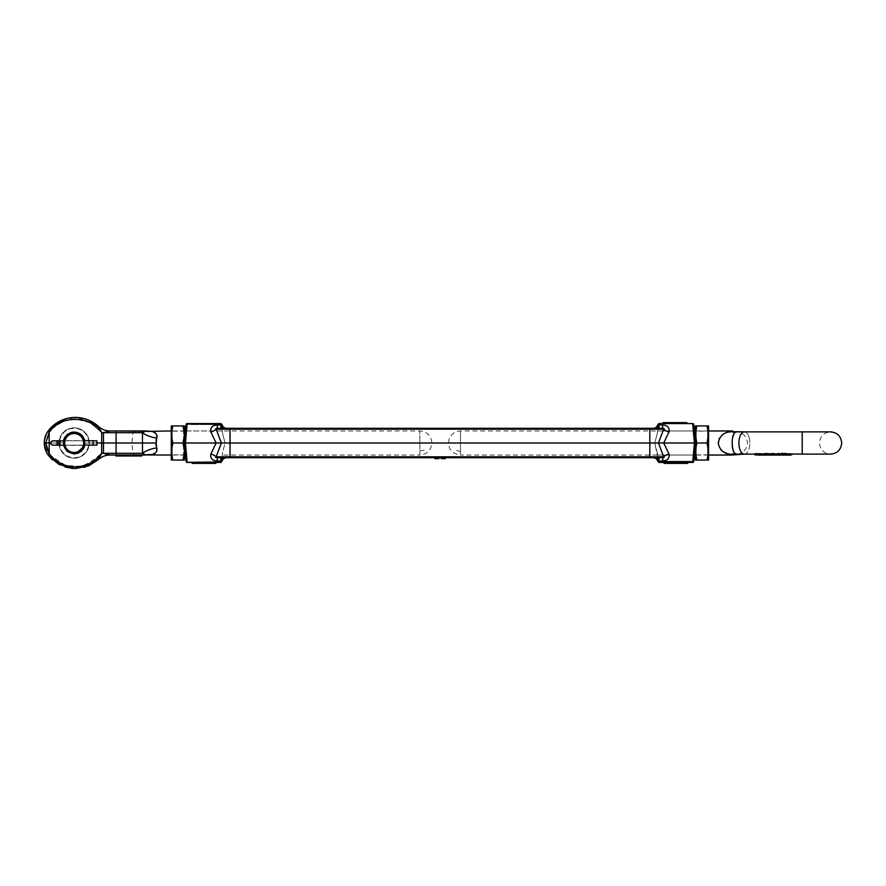<?xml version="1.0" encoding="UTF-8"?>
<svg xmlns="http://www.w3.org/2000/svg" width="886" height="886" viewBox="0 0 886 886"><rect width="100%" height="100%" fill="white"/><g stroke="black" fill="none" stroke-linecap="round" stroke-linejoin="round"><path stroke-width="0.66" stroke-dasharray="4.43 3.32" d="M657.811 458.616L657.268 452.347C657.567 455.869 657.567 455.869 657.268 452.347C657.567 455.869 657.567 455.869 657.268 452.347L654.732 443L657.268 433.653C657.567 430.131 657.567 430.131 657.268 433.653L654.732 443L657.656 456.822L649.815 456.822L649.815 457.685L230.028 457.685L230.028 456.822L649.815 456.822L649.815 443L649.815 456.822L649.815 443L230.028 443L230.028 457.685L649.815 457.685L230.028 457.685L230.028 429.178L230.028 443L649.815 443L649.815 428.315L649.815 429.178L649.815 428.315L649.815 429.178L230.028 429.178L230.028 428.315L230.028 443L230.028 429.178L657.656 429.178L658.276 424.172L657.357 428.315L653.68 428.58A6.634 4.917 -175 0 0 658.065 424.438L658.077 424.394C657.678 426.731 656.061 428.06 653.237 428.359L656.393 427.262L653.237 428.359M657.357 428.315L230.028 428.315L230.028 429.178L663.703 429.178L658.453 443L649.815 443L649.815 428.315L230.028 428.315L230.028 429.178L222.187 429.178L222.574 433.653C222.264 430.131 222.264 430.131 222.574 433.653C222.264 430.131 222.264 430.131 222.574 433.653L225.11 443L222.574 433.653L221.777 424.438L222.187 429.178L226.163 428.58L222.187 429.178L230.028 429.178L230.028 456.822L230.028 429.178L215.974 429.09M438.969 457.685L438.969 458.638L438.969 457.685L434.805 457.685L438.969 457.685L438.969 458.638L434.805 458.638M435.945 457.685L435.945 458.638M445.414 457.685L445.414 458.638L445.414 457.685L441.25 457.685L445.414 457.685L442.446 457.685L445.414 457.685L445.414 458.638L441.25 458.638M230.028 457.685L226.163 457.42A6.634 4.917 5 0 0 221.777 461.562A6.634 4.917 5 0 1 226.163 457.42L222.187 456.822L222.574 452.347C222.264 455.869 222.264 455.869 222.574 452.347L221.777 461.562L222.187 456.822L226.03 457.685L230.028 457.685L230.028 456.822L649.815 456.822L649.815 443L654.732 443L649.815 443L649.815 457.685L657.357 457.685L658.276 461.827L659.018 461.949L692.73 462.426A0.952 0.952 0 0 0 693.672 461.562L692.73 461.949L694.391 443L658.453 443L663.703 456.822L649.815 456.822L649.815 443L225.11 443L222.574 452.347C222.264 455.869 222.264 455.869 222.574 452.347L225.11 443L230.028 443L230.028 457.685L230.028 443L221.389 443L216.14 429.178C215.331 428.58 215.719 428.292 217.28 428.315L220.913 428.315L217.28 428.315L217.28 424.992L220.913 424.992L220.913 428.315M657.501 455.039L694.247 455.039L695.3 443L694.247 455.039L695.3 443L694.247 430.961L695.3 443L694.391 443L692.73 424.051L693.672 424.438A0.952 0.952 0 0 0 692.73 423.574L659.018 423.574L658.065 424.438L659.018 423.574L658.065 424.438L657.268 433.653C657.567 430.131 657.567 430.131 657.268 433.653L657.656 429.178L649.815 429.178L649.815 443L649.815 428.315L230.028 428.315M444.661 457.685L442.446 457.685L444.661 457.685L444.661 458.638L442.446 458.638L444.661 458.638L444.661 457.685M442.446 457.685L442.446 458.638L442.446 457.685M659.018 423.574L658.276 424.172C658.398 426.786 657.777 428.171 656.426 428.315M695.3 443L694.247 430.961L657.501 430.961M221.788 424.604L223.449 427.262L221.766 424.427C222.12 426.62 223.704 427.982 226.528 428.525C223.748 428.004 222.164 426.642 221.766 424.438C222.087 426.687 223.626 428.06 226.406 428.547C223.637 427.905 222.087 426.531 221.766 424.438L221.766 424.438A6.634 4.917 175 0 0 226.163 428.58L226.705 428.447L226.163 428.58A6.634 4.917 175 0 1 221.777 424.438L220.824 423.574L187.112 423.574A0.952 0.952 0 0 0 186.171 424.438L187.112 424.051L185.451 443L187.112 461.949L220.824 461.949L220.913 457.685L226.03 457.685L217.28 457.685C215.708 457.697 215.32 457.409 216.14 456.822L657.656 456.822L653.68 457.42L657.656 456.822L657.733 457.685M657.656 429.178L653.68 428.58L657.656 429.178M656.393 427.262L658.065 424.438C657.755 426.554 656.172 427.916 653.314 428.525C656.127 427.971 657.711 426.609 658.065 424.438L658.065 424.438C657.334 426.764 655.784 428.126 653.425 428.547C655.884 428.06 657.423 426.698 658.065 424.438L658.065 424.438A6.634 4.917 -175 0 1 653.68 428.58L654.034 428.303M653.68 457.42L653.425 457.453C656.072 457.996 657.622 459.369 658.065 461.562L659.018 462.426L658.065 461.573A6.634 4.917 -5 0 0 653.68 457.42A6.634 4.917 -5 0 1 658.065 461.562C657.323 459.236 655.784 457.874 653.425 457.453L653.68 457.42M657.357 457.685L649.815 457.685L662.562 457.685L658.929 457.685L662.562 457.685L662.562 461.008L658.929 461.008L659.018 462.426L658.065 461.573C657.7 459.38 656.116 458.018 653.314 457.475C656.138 458.018 657.722 459.38 658.065 461.562L659.018 462.426L658.054 461.407M692.73 462.426L659.018 462.426M687.713 462.426L664.024 462.426L687.713 462.426L687.713 463.378L687.392 462.426M687.392 463.378L674.955 463.378L674.955 462.426L664.024 462.426L674.955 462.426L674.955 463.378L664.024 463.378L664.024 462.426M686.905 423.574L663.082 423.574L686.905 423.574L686.905 422.622L684.468 422.622L684.468 423.574L684.468 422.622L663.082 422.622L663.082 423.574M658.929 428.315L659.018 424.051L692.73 423.574M658.121 424.283C657.855 426.83 656.747 428.171 654.776 428.315L653.813 428.315C656.316 428.104 657.733 426.797 658.077 424.383M656.426 457.685C657.777 457.829 658.398 459.214 658.276 461.827L658.032 461.263M658.929 424.992L662.562 424.992C667.557 425.335 669.705 427.639 669.008 431.914L663.714 443L669.008 454.086A6.634 3.201 162.4 0 0 663.703 456.822C664.522 457.409 664.135 457.697 662.562 457.685M658.929 457.685L658.929 461.008M677.391 462.426L685.288 462.426L685.288 463.378L685.288 462.426L681.389 462.426L681.389 463.378L681.378 462.426L677.358 462.426L677.391 463.378L685.288 463.378L677.391 463.378M674.955 463.378L664.024 463.378L674.955 463.378L674.955 462.426M669.008 431.914A6.634 3.201 -162.4 0 1 663.703 429.178C664.511 428.58 664.123 428.292 662.562 428.315L662.562 424.992M654.865 457.929L656.238 458.627M656.482 458.804L657.988 461.074M677.358 462.426L677.358 463.378L677.358 462.426M655.651 428.315C657.268 428.182 658.11 426.819 658.187 424.217M658.187 461.783C658.11 459.181 657.268 457.818 655.651 457.685M653.237 457.641C656.061 457.94 657.678 459.269 658.077 461.606C657.733 459.203 656.316 457.896 653.813 457.685M658.121 461.717C657.855 459.169 656.747 457.829 654.776 457.685L653.979 457.685L654.776 457.685M222.342 430.961L185.595 430.961L184.543 443L185.595 455.039L184.543 443L185.595 430.961L184.543 443L186.171 461.562A0.952 0.952 0 0 0 187.112 462.426L220.847 462.426L221.766 461.562C222.087 459.313 223.626 457.94 226.406 457.453C223.626 457.951 222.087 459.313 221.766 461.562L223.217 458.904L226.528 457.475C223.759 457.996 222.176 459.358 221.766 461.562L220.847 462.426M185.595 430.961L419.831 430.961C426.819 431.582 430.817 435.358 431.847 442.302C431.471 449.977 427.473 454.219 419.831 455.039L419.831 430.961L419.831 455.039L222.342 455.039M224.978 428.071L223.449 427.262L226.107 428.315L222.109 428.315L225.066 428.315C223.095 428.171 221.976 426.83 221.721 424.283L220.824 424.051L221.766 424.383C222.164 426.731 223.781 428.06 226.606 428.359L226.03 428.315C223.527 428.104 222.109 426.797 221.766 424.383L221.777 424.505M217.28 457.685L217.28 461.008C212.275 460.654 210.115 458.339 210.835 454.086A6.634 3.201 17.6 0 1 216.14 456.822L221.389 443L184.543 443L184.543 455.792L184.543 443M187.112 462.426L186.171 461.562M222.109 457.685L226.606 457.641C223.781 457.94 222.164 459.269 221.766 461.606L223.449 458.738L225.841 457.685M215.819 462.426L192.129 462.426L215.819 462.426L215.819 463.378L192.129 463.378L192.129 462.426M198.674 423.574L191.044 423.574L198.674 423.574L198.674 424.527L198.674 423.574M207.734 423.574L207.734 424.527L213.947 424.527L212.839 424.527L212.839 423.574L213.947 423.574L207.833 423.574L207.833 424.527L212.839 424.527L212.839 423.574L207.745 423.574L213.947 423.574L200.269 423.574L207.745 423.574L201.554 423.574L201.554 424.527L207.833 424.527M187.112 423.574L220.824 424.051L220.913 424.992M222.475 457.685L221.566 461.827C221.445 459.214 222.065 457.829 223.416 457.685M213.216 462.426L213.216 463.378M215.719 457.497L215.907 456.943M222.475 428.315L221.566 424.172C221.445 426.786 222.065 428.171 223.416 428.315M216.14 429.178A6.634 3.201 162.4 0 1 210.835 431.914C210.137 427.639 212.286 425.335 217.28 424.992M194.222 424.527L191.044 424.527L191.044 423.574L191.044 424.527L198.674 424.527L195.507 424.527L195.507 423.574L195.507 424.527L194.222 424.527L194.222 423.574L194.222 424.527M200.269 423.574L200.269 424.527L213.947 424.527L213.947 423.574L213.947 424.527L207.745 424.527L207.745 423.574L207.745 424.527L201.554 424.527M200.269 424.527L207.734 424.527M226.606 457.641L225.808 457.73M221.932 459.712L224.191 457.685M224.191 428.315C222.574 428.182 221.733 426.819 221.655 424.217M225.775 428.27L226.606 428.359M226.03 457.685C223.527 457.896 222.109 459.203 221.766 461.617M221.721 461.717C221.976 459.169 223.095 457.829 225.066 457.685L225.864 457.685L225.066 457.685M694.247 430.961L460.487 430.961C454.906 431.26 451.096 434.007 449.058 439.212C447.53 448.338 451.339 453.61 460.487 455.039L460.487 430.961L460.487 455.039L694.247 455.039M732.213 442.978L732.423 439.113M732.434 439.057L734.715 432.711M734.992 432.501L736.942 431.87M780.278 454.917L780.278 453.953L779.602 455.083L782.471 455.061L774.275 454.762L774.275 453.787L780.167 453.621L782.471 454.119L766.556 454.097L772.647 453.377L761.229 453.51C760.033 453.865 760.31 454.075 762.071 454.13L762.314 454.13M782.482 454.097L782.349 455.083M781.242 454.972L781.242 454.119L781.064 454.972M781.064 455.072L781.23 454.108M774.774 454.086L774.774 454.994M774.785 454.086L774.785 455.039L774.785 454.086L776.324 453.488L787.067 454.042L782.249 452.934L774.275 453.787M787.222 455.072L787.067 454.042L787.222 455.072M760.476 453.853L760.476 454.828M762.514 453.433L762.514 454.44L761.229 454.507C760.033 454.839 760.31 455.027 762.071 455.083L763.987 455.072M762.071 454.13L762.071 455.072C760.31 455.027 760.033 454.839 761.229 454.507L761.229 453.51C760.033 453.865 760.31 454.075 762.071 454.13L774.807 453.455L774.907 454.507L774.918 453.499L773.5 454.075L773.81 455.083L770.211 455.083M772.647 453.377L773.046 454.784L765.692 455.027L773.5 455.027L774.907 454.507L774.907 453.51M765.183 454.928L765.183 453.975M708.567 430.961L695.3 430.961L695.3 455.039L708.567 455.039M729.034 432.069L726.852 432.645M726.819 432.667L722.688 434.694M721.569 435.591L719.532 438.105M719.1 438.935L718.635 445.824M718.79 446.3L720.927 449.778M721.536 450.376L722.688 451.306M723.962 452.115L724.593 452.436M726.675 453.289L727.927 453.665M728.979 453.92L731.537 454.352C733.254 455.05 733.254 455.05 731.537 454.352A18.949 12.36 -72.3 0 1 735.579 453.809L735.103 453.577M734.239 452.768L733.309 450.974M735.579 432.191A18.949 12.36 -107.7 0 1 731.537 431.648L732.877 431.161M802.207 431.87L830.57 431.87C823.803 432.523 820.093 436.233 819.428 443C820.093 449.767 823.803 453.477 830.57 454.13L802.207 454.13L802.207 431.87L802.207 454.13L802.207 431.87L744.362 431.87A11.13 5.46 -90 0 1 749.833 443A11.13 5.46 -90 0 0 744.362 431.87A11.13 5.46 -90 0 0 738.902 443A11.13 5.46 -90 0 0 744.362 454.13L736.443 454.153M736.476 454.153L735.579 453.809M765.692 454.075L765.692 455.027L765.692 454.075M782.15 454.108L781.651 454.939L782.471 455.061L782.15 454.108M787.211 454.13L802.207 454.13M755.492 453.787L758.671 453.399L755.215 453.577L756.478 453.698L754.894 453.765L756.478 453.698L756.478 454.684L754.894 454.74M762.193 455.061L760.033 454.308L760.033 453.289L762.957 454.13L762.979 455.083L765.46 454.839L765.46 453.876L761.916 454.13M760.033 453.289L758.128 453.853M757.763 454.13L758.793 454.13L758.693 455.072L759.911 454.319L759.911 453.3M777.742 453.953L778.883 453.111L777.31 454.053L774.685 453.986M774.585 455.083L772.426 453.997L772.426 452.945L774.464 454.13L777.653 454.13L777.31 455.005L778.883 454.141L778.883 453.111M781.873 453.887L783.025 453.255L778.816 453.942M778.262 454.13L781.441 454.009L781.441 454.972L783.025 454.285L783.025 453.255M790.899 454.13L784.896 453.776M789.149 454.13L790.19 454.13L788.773 453.532L788.773 454.529L785.528 455.039L784.852 454.33M785.528 454.13L786.192 454.13L785.505 453.355L785.505 454.363M786.912 454.13L788.85 453.599M772.426 452.945L770.521 453.997M771.086 454.13L771.086 455.072L770.322 455.072L770.211 454.13M768.727 454.053L767.653 454.053M763.51 455.072L763.51 454.13L766.955 454.13L763.577 454.13L766.778 454.031L767.043 453.067L764.308 453.145L766.39 453.344L765.46 453.876M764.673 454.994L764.673 454.031L763.577 454.13L763.577 455.061L766.778 454.983L767.043 454.108L764.308 454.175L764.308 453.145M773.046 454.784L773.046 453.809M774.807 454.463L770.532 454.396L770.532 453.388M770.344 453.444L770.532 454.396M766.955 455.072L766.224 455.072M762.514 454.44L772.647 454.396M773.877 453.344L773.877 454.363L782.249 453.986L782.249 452.934M786.923 453.964L786.923 454.928L782.249 453.986M786.923 454.928L784.653 454.762M783.268 454.717L776.324 454.496L776.324 453.488M776.136 453.543L776.324 454.496M776.136 454.54L774.785 455.039M774.918 455.016L780.666 454.95L780.666 453.986M780.987 454.02L780.666 454.95M758.505 453.621L758.505 454.607L757.076 454.662M755.049 453.765L755.049 454.74L756.478 454.684M755.215 453.577L755.049 454.74M758.671 453.399L758.671 454.407L755.215 454.573M758.527 454.097L758.527 455.039M757.918 454.13L757.918 455.072M777.742 454.917L779.492 454.164L779.492 453.134M774.851 454.075L774.851 455.027M779.492 454.164L778.883 454.141M783.623 454.13L783.623 453.289M778.982 454.042L778.982 454.994M783.623 454.308L783.025 454.285M784.852 453.322L784.852 454.13M785.528 454.086L785.528 455.039M788.651 453.521L788.651 454.518M789.304 454.02L789.304 454.983L788.773 454.529M791.907 453.71L791.907 454.684L790.545 455.061M792.571 454.717L791.907 454.684M770.931 454.13L770.931 455.083M772.315 452.945L771.086 455.072M768.339 454.108L768.339 455.061M767.043 453.067L767.043 454.108M766.778 454.031L766.778 454.983M765.471 453.986L765.471 454.95M766.301 454.13L766.301 455.083M766.235 453.887L766.235 454.861L765.46 454.839M766.39 453.344L766.235 454.861M764.142 453.399L764.142 454.407L766.39 454.363M760.022 454.828L760.022 453.853L761.185 454.13L761.185 455.083L759.291 455.083L759.291 454.13L761.185 454.13L759.368 454.13M773.578 455.072L771.695 455.072L773.578 455.072L773.578 454.13L772.415 453.676L771.695 455.072M760.022 453.853L759.291 454.13L760.022 453.853M772.415 454.662L772.415 453.676M771.695 454.13L773.578 454.13M50.458 443L63.205 443C63.836 449.634 67.48 453.278 74.147 453.942L75.31 453.887C81.335 452.735 84.602 449.113 85.089 443L84.879 445.182L85.089 443L81.9 435.27L74.147 432.058L81.889 435.27L85.089 443C84.613 449.102 81.346 452.724 75.31 453.887L77.303 453.477M84.879 440.818L84.657 439.932M84.336 439.002L83.184 436.82M82.088 435.469L80.715 434.251M78.721 433.055L77.303 432.523M78.721 452.945L80.715 451.749M82.088 450.531L83.184 449.18M84.336 446.998L84.657 446.068M94.669 423.442L76.207 417.428L94.78 423.519M94.957 423.641L98.435 426.454C93.362 421.149 85.654 418.137 75.31 417.417L61.898 420.163L52.44 426.21M144.662 431.46L142.48 432.7L116.077 432.7L116.077 430.961L134.738 430.961L109.997 430.961A17.055 17.055 132.7 0 1 98.435 426.454L98.833 427.196M141.76 455.039L109.997 455.039A17.055 17.055 47.3 0 0 98.435 459.546L88.799 465.803L75.31 468.583L84.414 467.354M65.409 465.316L50.458 455.349L49.173 453.676L47.8 454.562L49.173 456.401L46.161 451.616L49.173 456.401L59.163 464.53L73.051 468.506L88.799 465.803M132.59 455.039L119.732 455.039M125.79 455.039L125.79 455.98M122.678 455.98L122.678 455.039M121.891 455.039L126.565 455.039L121.891 455.039L121.891 455.98L130.619 455.98L130.619 455.039M184.543 455.039L171.275 455.039L171.275 430.961L184.543 430.961M149.701 454.85L153.588 453.898M156.135 452.225L156.667 451.472M156.977 450.719L157.01 448.837M157.11 436.466L156.689 438.127A17.055 6.811 10.5 0 1 142.48 432.7L142.48 453.3A17.055 6.811 -10.5 0 1 156.689 447.873L156.036 445.525M156.036 444.041L156.224 443L101.668 443L103.463 443L103.474 432.678A17.055 1.595 3.6 0 1 101.668 432.556A17.055 1.595 3.6 0 0 103.474 432.678A17.055 1.595 3.6 0 1 101.668 432.556L98.435 426.454L101.668 432.556L101.668 453.444A17.055 1.595 176.4 0 1 103.474 453.322L103.728 453.444M156.069 442.236L156.036 440.431M156.988 435.303L155.936 433.564M153.588 432.102L149.701 431.15M146.168 431.017L145.714 431.05A1.894 1.861 90 0 0 145.16 430.961L145.714 431.05A17.055 14.231 -68.1 0 0 150.631 431.316M145.714 431.05L144.673 431.46M146.157 454.983L145.714 454.95A17.055 14.231 68.1 0 1 150.631 454.684M145.714 454.95L145.16 455.039A1.894 1.861 -90 0 0 145.714 454.95M116.077 455.039L134.738 455.039L116.077 455.039L116.077 443L103.463 443L103.474 453.322L116.077 453.3L103.463 453.3L116.077 453.3L116.077 455.039L116.077 453.3L132.856 453.3L116.077 453.3L116.077 443L103.463 443L103.474 453.322A17.055 1.595 176.4 0 0 101.668 453.444L95.81 459.59M117.683 455.039L121.537 455.039L117.683 455.039M124.915 455.039L122.977 455.039L126.764 455.039L124.915 455.039L124.915 455.98L126.609 455.98L126.609 455.039M129.245 455.039L126.654 455.039L131.039 455.039L129.245 455.039L129.245 455.98L130.807 455.98L130.807 455.039M133.808 455.039L131.56 455.039L134.827 455.039L133.808 455.039L133.808 455.98L134.229 455.039M134.229 455.98L134.096 455.039L137.385 455.039L134.096 455.039L134.107 455.98L134.827 455.98L134.827 455.039M135.536 455.98L137.718 455.98L137.718 455.039L137.064 455.98L135.536 455.98L136.101 455.039L136.123 455.98L135.536 455.039M133.52 455.039L135.137 455.039L133.52 455.039M138.858 455.039L135.957 455.039L140.198 455.039L138.858 455.039L138.858 455.98L139.135 455.039M109.997 455.039L107.549 454.407L109.997 455.039A17.055 17.055 -132.7 0 0 98.435 459.546L98.435 459.546A17.055 17.055 -132.7 0 1 109.997 455.039M103.474 453.322L103.474 453.322A17.055 1.595 176.4 0 0 101.668 453.444L101.392 453.92M126.222 455.039L126.222 455.98M122.833 455.039L122.833 455.98L121.891 455.98M122.91 455.039L122.689 455.98L123.409 455.98L123.42 455.039L122.833 455.98M122.91 455.98L123.088 455.039M124.605 455.039L124.605 455.98L125.779 455.98L123.088 455.98M124.605 455.98L124.494 455.039M120.585 455.039L120.673 455.98L120.673 455.039L120.651 455.98L119.732 455.98L124.494 455.98M129.6 455.039L129.6 455.98L126.787 455.98L129.987 455.98L129.987 455.039M134.827 455.98L131.56 455.98L131.56 455.039L131.56 455.98L132.59 455.98L130.619 455.98M128.149 455.039L128.149 455.98M127.241 455.039L127.241 455.98M125.125 455.039L125.125 455.98M126.399 455.039L126.399 455.98M120.441 455.98L120.441 455.039M121.061 455.98L121.061 455.039M121.537 455.98L121.537 455.039M120.585 455.98L118.846 455.98L118.846 455.039M118.846 455.98L117.794 455.98L117.794 455.039M117.794 455.98L117.705 455.039M117.705 455.98L115.911 455.98M122.977 455.039L122.977 455.98L124.915 455.98M126.609 455.98L126.764 455.039M126.764 455.98L124.627 455.98L124.627 455.039M124.627 455.98L122.977 455.98M126.654 455.039L126.654 455.98L127.063 455.039M127.063 455.98L129.245 455.98M130.807 455.98L131.039 455.039M131.039 455.98L129.068 455.98L129.068 455.039M129.068 455.98L126.654 455.98M131.637 455.98L131.637 455.039M135.137 455.039L135.137 455.98L133.808 455.98M134.528 455.98L134.528 455.039M134.473 455.98L134.473 455.039M133.753 455.98L133.753 455.039M132.058 455.98L132.058 455.039M134.993 455.98L134.993 455.039M135.846 455.98L137.385 455.98L137.374 455.039L137.718 455.98L135.846 455.98L135.846 455.039M136.134 455.98L136.134 455.039M137.219 455.039L136.787 455.98L138.858 455.98M139.135 455.98L139.534 455.039M139.534 455.98L139.246 455.039M139.246 455.98L140.198 455.98L140.198 455.039M140.198 455.98L139.966 455.039M139.966 455.98L139.013 455.98L139.013 455.039M139.013 455.98L137.906 455.98L137.906 455.039M137.906 455.98L135.957 455.98M137.695 455.98L137.695 455.039M141.76 455.98L141.605 455.039M141.605 455.98L137.552 455.98L137.552 455.039M105.777 432.025L107.571 431.582L105.777 432.025M52.44 459.779L65.121 467.022L52.44 459.779M99.885 456.766L98.855 458.76L99.885 456.766M142.48 453.3L116.077 453.3L116.077 443L131.948 443L116.077 443L116.077 432.7L103.463 432.7A17.055 1.484 180 0 1 101.668 432.689L101.668 443L103.463 443L103.463 453.3A17.055 1.484 -0 0 0 101.668 453.311L101.668 443L101.668 453.444L87.061 464.663L83.029 465.925L87.027 464.674M132.147 455.98L133.454 455.98L132.147 455.98L132.147 455.039L133.454 455.039L132.413 455.039L132.413 455.98M136.909 455.98L138.626 455.98L136.909 455.98L136.909 455.039L138.626 455.039L137.939 455.039L137.939 455.98M96.895 443L85.089 443L101.668 443L101.668 432.556L90.361 422.832L75.908 419.156M57.047 424.748L49.173 432.324L45.795 443L63.205 443L49.173 443L63.205 443L66.406 435.27L74.147 432.058L66.406 435.27L63.205 443L63.427 445.182L63.427 440.818M63.847 419.399L55.242 423.94M109.997 430.961A17.055 17.055 132.7 0 1 98.435 426.454L98.435 426.454A17.055 17.055 -47.3 0 0 109.997 430.961M53.16 425.59L64.191 419.277M95.212 460.067L81.313 466.291L66.107 465.527M89.663 422.489L101.668 432.556C90.261 415.7 63.083 414.681 50.458 430.651L49.173 429.599L46.316 434.062M45.175 437.031L44.499 440.098M44.522 439.999L44.776 447.419M46.659 448.515L45.795 443L44.3 443L45.795 443L44.3 443L45.795 443L49.173 453.676L47.8 454.562L46.205 451.705M45.795 443L49.173 443L45.795 443L49.173 432.324L47.744 434.782L45.795 443L49.173 453.676L50.458 455.349C57.058 462.824 65.354 466.656 75.31 466.856L82.154 466.125M47.8 431.438L49.173 432.324L47.8 431.438L49.173 432.324L50.458 430.651L49.173 432.324L49.173 453.676L51.388 456.401M52.318 457.364L53.204 458.206M53.315 458.306L57.479 461.54M61.655 463.854L65.642 465.383M66.572 465.659L67.325 465.859M73.051 466.778L75.31 466.856M88.246 464.175L90.095 463.3M44.798 438.448L44.533 439.91M101.668 453.311A17.055 1.484 -0 0 1 103.463 453.3A17.055 1.484 180 0 0 101.668 453.311L101.668 453.444M133.454 455.98L133.454 455.039M138.626 455.98L138.626 455.039M137.939 455.039L136.909 455.039M70.902 419.443L62.086 421.946M101.668 432.556L101.668 432.689A17.055 1.484 0 0 0 103.463 432.7L103.463 443L103.463 432.7A17.055 1.484 180 0 1 101.668 432.689M50.458 430.651L49.173 429.599L50.458 430.651C57.058 423.176 65.354 419.344 75.31 419.144L87.371 421.47M101.668 443L97.161 443M47.135 449.844L46.67 448.571M74.147 453.942C67.502 453.3 63.847 449.645 63.205 443L63.438 440.752M74.147 432.058L73.029 432.113M71.91 432.29L70.969 432.523M69.95 432.9L68.056 433.907M66.406 435.259L65.043 436.92M64.047 438.803L63.67 439.821M184.543 430.208L183.601 431.15L183.601 443L183.601 431.15L172.227 431.15L172.227 454.85L183.601 454.85L183.601 443L183.601 454.85L184.543 455.792M171.275 455.792L172.227 454.85L172.227 431.15L171.275 430.208M183.025 425.945L184.543 425.945L184.543 434.472L183.025 425.945L171.275 425.945L171.275 460.055L172.803 460.055L171.275 451.528L171.275 434.472L172.803 443L171.275 451.528M184.543 451.528L184.543 460.055L183.025 460.055L184.543 451.528L183.025 443L184.543 434.472L184.543 451.528M172.803 425.945L171.275 434.472M183.025 460.055L172.803 460.055M183.025 443L172.803 443M59.462 443A14.685 14.685 0 0 0 74.147 457.685A14.685 14.685 0 0 0 88.833 443A14.685 14.685 0 0 0 74.147 428.315A14.685 14.685 0 0 0 59.462 443M58.985 443A15.162 15.162 0 0 0 74.147 458.162A15.162 15.162 0 0 0 89.309 443A15.162 15.162 0 0 0 74.147 427.838A15.162 15.162 0 0 0 58.985 443A15.162 15.162 0 0 0 74.147 458.162A15.162 15.162 0 0 0 89.309 443A15.162 15.162 0 0 0 74.147 427.838A15.162 15.162 0 0 0 58.985 443M64.002 445.37L64.002 440.63L84.303 440.63L84.303 445.37L64.002 445.37L63.726 443A10.422 10.422 0 0 0 74.147 453.422A10.422 10.422 0 0 0 84.569 443L84.303 440.63M84.303 445.37L84.569 443A10.422 10.422 0 0 0 74.147 432.578A10.422 10.422 0 0 0 63.726 443L64.002 440.63M56.427 440.818L52.595 440.818L52.595 445.182L56.427 445.182L56.427 440.818L93.096 440.818L93.096 445.182L56.427 445.182A2.182 1.573 90 0 0 57.967 443A2.182 1.573 90 0 0 56.427 440.818L56.427 445.182M96.895 440.818L96.895 445.182M84.347 440.818L63.958 440.818M63.958 445.182L84.347 445.182M708.567 430.208L708.567 443L708.567 430.208L707.615 431.15L707.615 443L707.615 431.15L696.241 431.15L696.241 454.85L707.615 454.85L707.615 443L707.615 454.85L708.567 455.792L708.567 443L708.567 455.792M695.3 455.792L696.241 454.85L696.241 431.15L695.3 430.208M707.039 425.945L708.567 425.945L708.567 434.472L707.039 425.945L695.3 425.945L695.3 460.055L696.817 460.055L695.3 451.528L695.3 434.472L696.817 443L695.3 451.528M708.567 451.528L708.567 460.055L707.039 460.055L708.567 451.528L707.039 443L708.567 434.472L708.567 451.528M696.817 425.945L695.3 434.472M707.039 460.055L696.817 460.055M707.039 443L696.817 443M658.675 423.774L659.671 423.973M669.008 454.086C669.716 458.339 667.568 460.654 662.562 461.008M685.288 463.378L685.288 462.426M187.101 424.682L186.669 423.752M210.835 454.086L216.129 443L210.835 431.914M220.913 461.008L217.28 461.008M460.487 451.528L456.578 450.398M782.471 455.061L782.471 454.119M731.537 430.961L731.537 431.648M731.537 454.352L731.537 455.039M744.362 454.13A11.13 5.46 -90 0 0 749.833 443A11.13 5.46 -90 0 1 744.362 454.13L762.359 454.13M766.113 454.828L766.113 453.853M766.556 455.05L766.556 454.097M763.987 455.039L763.987 454.13M781.906 454.983L781.906 454.02M781.518 454.806L781.518 453.831M780.167 454.607L780.167 453.621M419.831 450.908L424.416 450.154M125.734 455.039L125.734 455.98L125.779 455.039M122.689 455.98L122.689 455.039L122.733 455.98M121.936 455.039L121.936 455.98M123.497 455.039L123.497 455.98M122.766 455.039L122.766 455.98M122.467 455.039L122.467 455.98M122.257 455.039L122.257 455.98M122.19 455.039L122.19 455.98M116.077 430.961L116.077 432.7L116.077 430.961M116.077 432.7L132.856 432.7L116.077 432.7L116.077 443L116.077 432.7M50.458 455.349L49.173 456.401M49.173 453.676L49.173 443L49.173 453.676L47.8 454.562M49.173 432.324L49.173 443L49.173 432.324M59.938 445.182L59.938 440.818M221.766 424.427L220.979 423.586M225.864 428.315L225.066 428.315L225.864 428.315M736.997 454.108C743.376 453.134 746.854 449.423 747.419 443C746.854 436.576 743.376 432.866 736.997 431.892L736.476 431.847M744.362 431.87L736.853 431.87M782.349 454.13L779.68 454.13M754.894 454.13L755.658 454.13M768.749 454.13L767.63 454.13M786.934 455.083L786.148 455.083M777.664 455.083L778.296 455.083M777.653 455.083L778.262 455.083M781.873 455.083L782.493 455.083M788.496 455.083L789.149 455.083M134.738 430.961L132.856 432.7L131.948 443L132.856 453.3L134.738 455.039M136.222 455.039L136.222 455.98M135.436 455.039L135.436 455.98M138.072 455.039L138.072 455.98M137.596 455.039L137.596 455.98M98.069 426.111L97.504 425.623M97.006 425.202L96.375 424.693M95.932 424.361L95.012 423.685M88.445 420.042L84.325 418.624M83.483 418.413L81.789 418.037M80.571 417.827L87.038 419.499M79.685 417.694L78.101 417.527L79.685 417.694M64.091 419.311L64.811 419.067M51.222 427.373L50.114 428.525M94.104 423.065L92.421 422.013M91.723 421.625L87.492 419.665M56.903 422.81L49.738 428.946"/><path stroke-width="1.33" d="M695.3 443L693.672 461.562L694.247 455.039L695.3 455.039L695.3 455.792L695.3 451.528L696.817 460.055L695.3 460.055L695.3 430.208L695.3 430.961L694.247 430.961L693.672 424.438L695.3 443L694.247 430.961L695.3 443L694.247 455.039L695.3 443L694.391 443L692.73 462.426L659.018 462.426L658.065 461.573L659.018 462.426L658.065 461.573L659.018 462.426L658.065 461.573L659.018 462.426L658.065 461.562L659.018 462.426L658.531 461.152L662.562 461.008C667.557 460.665 669.705 458.361 669.008 454.086A6.634 3.201 -17.6 0 0 663.703 456.822L658.453 443L649.815 443L649.815 429.178L649.815 456.822L649.815 443L230.028 443L230.028 457.685L438.969 457.685L438.969 458.638L434.805 458.638L434.805 457.685M438.969 457.685L445.414 457.685L445.414 458.638L441.25 458.638L441.25 457.685M669.008 454.086L663.714 443L658.453 443L663.703 429.178C664.522 428.591 664.135 428.303 662.562 428.315L649.815 428.315L649.815 429.178L649.815 428.315L653.813 428.315L230.028 428.315L230.028 456.822L649.815 456.822L649.815 457.685L662.562 457.685C664.123 457.708 664.511 457.42 663.703 456.822L649.815 456.822L649.815 457.685L445.414 457.685M653.237 428.359C656.061 428.06 657.678 426.731 658.077 424.394L656.393 427.262L659.018 423.574L658.065 424.494L659.018 423.574L692.73 423.574A0.952 0.952 0 0 1 693.672 424.438L692.73 424.051L694.391 443L663.714 443L669.008 431.914A6.634 3.201 17.6 0 1 663.703 429.178L230.028 429.178L230.028 428.315L226.03 428.315L230.028 428.315L225.775 428.27L223.449 427.262L221.721 424.283C221.976 426.83 223.095 428.171 225.066 428.315L220.913 428.315L222.475 428.315L220.913 424.992L221.721 424.283M659.018 462.426L658.065 461.573L659.018 462.426L658.065 461.573L659.018 462.426L658.065 461.573L693.672 461.562A0.952 0.952 0 0 1 692.73 462.426M657.733 457.685L657.811 458.616M692.73 423.574L659.018 423.574L658.065 424.427L658.951 423.574M658.187 424.217L658.121 424.283C657.855 426.83 656.747 428.171 654.776 428.315L658.929 428.315L658.929 424.992L658.187 424.217C658.11 426.819 657.268 428.182 655.651 428.315M656.426 428.315C657.777 428.171 658.398 426.786 658.276 424.172L659.018 424.051L658.929 424.992L657.357 428.315M658.077 424.416L658.077 424.416C657.733 426.797 656.316 428.104 653.813 428.315L654.776 428.315L653.813 428.315M658.088 461.661L656.393 458.738L654.865 457.929M669.008 431.914C669.716 427.661 667.568 425.346 662.562 424.992L662.562 428.315L658.929 428.315M663.005 457.685L662.562 461.008M687.713 462.426L687.713 463.378L664.024 463.378L664.024 462.426M656.426 457.685C657.777 457.829 658.398 459.214 658.276 461.827L657.357 457.685M658.929 461.008L658.929 457.685M663.082 423.574L663.082 422.622L686.905 422.622L686.905 423.574M654.034 428.303L656.393 427.262L658.065 424.438M653.724 428.315L654.953 428.027M653.813 457.685C656.316 457.896 657.733 459.203 658.077 461.617C657.678 459.269 656.061 457.94 653.237 457.641M654.067 457.73L656.393 458.738L658.065 461.562L656.393 458.738L653.757 457.685M655.651 457.685C657.268 457.818 658.11 459.181 658.187 461.783M654.776 457.685C656.747 457.829 657.855 459.169 658.121 461.717M221.201 461.938L221.777 461.506L221.201 461.938M225.841 457.685L223.449 458.738L220.824 462.426L187.112 462.426A0.952 0.952 0 0 1 186.171 461.562L184.543 443L185.595 430.961L184.543 443L185.595 455.039L184.543 443L186.171 424.438L185.595 430.961L184.543 430.961M224.978 428.071L223.449 427.262L220.835 423.574L221.777 424.516L220.824 423.574L221.766 424.438L220.824 423.574L187.112 423.574A0.952 0.952 0 0 0 186.171 424.438L187.112 423.574M184.543 443L185.451 443L187.112 424.051L221.566 424.172C221.445 426.786 222.065 428.171 223.416 428.315M186.171 461.562L187.112 461.949L185.451 443L216.129 443L210.835 454.086A6.634 3.201 -162.4 0 1 216.14 456.822C215.331 457.42 215.719 457.708 217.28 457.685L230.028 457.685L230.028 456.822L216.14 456.822L221.389 443L216.129 443L210.835 431.914A6.634 3.201 -17.6 0 0 216.14 429.178L221.389 443L230.028 443L230.028 429.178L216.14 429.178C215.331 428.58 215.719 428.292 217.28 428.315L230.028 428.315M230.028 457.685L225.808 457.73M222.109 457.685L220.913 457.685L220.824 461.949L187.112 462.426M222.109 428.315L217.28 428.315C215.708 428.303 215.32 428.591 216.14 429.178M207.833 423.574L201.554 423.574M226.606 428.359C223.781 428.06 222.164 426.731 221.766 424.394L220.835 423.574L220.913 428.315M226.03 428.315L225.066 428.315L226.03 428.315C223.527 428.104 222.109 426.797 221.766 424.383M192.129 462.426L192.129 463.378L213.216 463.378L213.216 462.426M213.216 463.378L215.819 463.378L215.819 462.426M223.416 457.685C222.065 457.829 221.445 459.214 221.566 461.827L222.475 457.685M217.28 457.685C215.708 457.697 215.32 457.409 216.14 456.822C215.32 457.409 215.708 457.697 217.28 457.685L217.28 461.008L220.913 461.008M220.913 424.992L217.28 424.992L217.28 428.315M220.847 462.426L221.766 461.584C222.164 459.269 223.781 457.94 226.606 457.641M224.191 457.685C222.574 457.818 221.733 459.181 221.655 461.783L221.932 459.712M221.655 424.217C221.733 426.819 222.574 428.182 224.191 428.315M221.766 461.584L221.766 461.606C222.109 459.203 223.527 457.896 226.03 457.685M225.066 457.685C223.095 457.829 221.976 459.169 221.721 461.717M736.942 431.87L735.579 432.191C733.331 433.376 732.201 436.975 732.213 443L732.213 442.978C732.201 449.025 733.331 452.624 735.579 453.809A18.949 12.36 -72.3 0 0 731.537 454.352C724.139 454.064 719.698 450.276 718.214 442.978C719.72 435.713 724.161 431.936 731.537 431.648L729.034 432.069M708.567 455.039L731.537 455.039L744.362 454.13A11.13 5.46 -90 0 1 738.902 443A11.13 5.46 -90 0 1 744.362 431.87L731.537 431.648A18.949 12.36 -107.7 0 0 735.579 432.191M787.156 455.072L790.899 455.083L792.571 454.13M731.537 431.648L731.537 430.961L708.567 430.961M722.688 434.694L721.569 435.591M719.532 438.105L719.1 438.935M720.927 449.778L721.536 450.376M722.688 451.306L723.962 452.115M724.593 452.436L726.675 453.289M727.927 453.665L728.979 453.92M731.537 454.352C733.254 455.05 733.254 455.05 731.537 454.352L731.537 455.039M733.309 450.974L732.434 446.943M732.423 446.887L732.213 443M735.579 453.809L736.853 454.13M756.478 454.684L754.894 454.74L754.894 453.765L757.076 453.676M758.527 454.097L757.763 454.086L757.763 455.039L758.527 455.039L758.128 453.853L762.193 454.119L761.628 455.061M777.742 453.953L778.262 455.083L774.851 455.027L774.685 453.986L778.816 454.13M781.873 453.887L782.493 455.083L778.982 454.994L778.816 453.942L784.885 454.13M788.285 453.953L802.207 454.13L802.207 431.87L744.362 431.87M784.852 453.322L788.496 454.13M770.322 454.13L770.155 455.083L770.931 455.083L770.521 453.997L774.585 454.13L774.342 455.083M768.749 454.13L770.931 454.13M767.653 455.005L768.727 455.005L767.653 455.005L767.653 454.053L768.339 454.108M761.916 454.13L762.957 454.13L762.957 455.083L766.955 455.083L763.987 455.039M762.979 454.13L766.955 454.13L766.955 455.083L769.336 455.072L769.336 454.13M770.344 454.452L769.336 455.072M766.224 455.072L774.464 455.083M784.653 454.13L784.863 454.773M784.653 454.762L783.268 454.717M776.136 454.54L774.785 455.039L777.664 455.083M781.064 455.072L779.602 455.083M757.076 454.13L758.505 454.607M755.492 453.787L755.492 454.762L757.076 454.662L754.894 454.74M759.125 454.097L759.125 455.05L762.193 455.061M758.726 453.865L759.125 455.05M758.128 454.817L758.726 454.828M759.368 455.083L757.763 455.039M774.685 454.95L779.492 454.164M778.816 454.906L783.623 454.13M788.972 453.599L788.972 454.584M788.85 453.599L788.85 454.596L788.285 454.906L788.285 454.13M785.018 453.776L785.018 454.751L786.912 455.083L785.528 455.039L785.505 454.363M784.896 453.776L785.018 454.751M790.545 455.061L788.773 454.529M771.529 454.13L771.529 455.083L774.585 455.083M771.119 453.986L771.529 455.083M770.521 454.95L771.119 454.95M768.339 455.061L768.727 454.053M767.653 454.053L767.653 454.961M763.51 454.13L763.51 455.072L765.471 454.95M764.673 454.994L762.957 455.083M764.54 453.931L764.54 454.895M759.291 455.083L761.916 455.083M77.303 432.523L74.147 432.058L81.08 434.528L84.879 440.818M84.657 439.932L84.336 439.002M83.184 436.82L82.088 435.469M80.715 434.251L78.721 433.055M77.303 453.477L78.721 452.945M80.715 451.749L82.088 450.531M83.184 449.18L84.336 446.998M84.657 446.068L75.31 453.887L74.147 453.942L67.214 451.472L63.427 445.182L67.181 451.439L74.059 453.942M147.486 430.961L145.714 431.05A17.055 14.231 111.9 0 0 150.631 431.316C155.271 431.67 157.298 433.941 156.689 438.127A17.055 6.811 -169.5 0 1 142.48 432.7L116.077 432.7L116.077 430.961L150.631 431.316L171.275 430.961L171.275 430.208L171.275 451.528L172.803 460.055L171.275 460.055L171.275 451.528L171.275 455.792L171.275 455.039L145.714 454.95L142.48 453.3L142.48 432.7L145.714 431.05A1.894 1.861 -90 0 0 145.16 430.961L109.997 430.961L103.474 432.678A17.055 1.595 3.6 0 1 101.668 432.556L98.435 426.454C91.856 420.54 84.148 417.527 75.31 417.417L76.207 417.428L75.31 417.417C64.811 417.616 56.106 421.681 49.173 429.599L53.16 425.59M76.207 417.428L75.31 417.417M84.414 467.354L98.435 459.546L88.799 465.803L75.31 468.583L59.163 464.53L49.173 456.401L52.44 459.779L47.8 454.562C45.419 450.863 44.256 447.009 44.3 443L46.205 451.705M88.799 465.803L98.435 459.546L101.668 453.444A17.055 1.595 176.4 0 1 103.474 453.322L109.997 455.039L145.714 454.95A17.055 14.231 -111.9 0 1 150.631 454.684C155.283 454.33 157.298 452.059 156.689 447.873L156.069 442.236M133.52 455.98L134.738 455.98L134.738 455.039L132.59 455.039L132.59 455.98L133.52 455.98L133.52 455.039M131.804 455.039L131.804 455.98L132.59 455.98M115.911 455.039L115.911 455.98L119.732 455.98L119.732 455.039L116.077 455.039L116.077 453.3L103.463 453.3L109.997 455.039A17.055 17.055 47.3 0 0 98.435 459.546L101.668 453.444L99.885 456.766L101.657 453.455L101.668 443L103.463 443L103.463 453.3A17.055 1.484 0 0 0 101.668 453.311M119.732 455.98L122.711 455.98L122.711 455.039M185.595 455.039L184.543 455.039M156.036 440.431L156.689 438.127L156.224 443L103.463 443L103.463 432.7L116.077 432.7L116.077 453.3L142.48 453.3A17.055 6.811 169.5 0 1 156.689 447.873L157.01 448.837M153.588 453.898L155.559 452.779M156.667 451.472L156.977 450.719M156.036 445.525L156.036 444.041M157.11 436.466L156.988 435.303M155.936 433.564L153.588 432.102M142.48 453.3L145.714 454.95A1.894 1.861 90 0 1 145.16 455.039L141.76 455.039L141.76 455.98L138.028 455.98L138.028 455.039M101.668 432.556L98.435 426.454A17.055 17.055 0 0 0 109.997 430.961A17.055 17.055 0 0 1 98.435 426.454A17.055 17.055 0 0 0 109.997 430.961A17.055 17.055 0 0 1 98.435 426.454A17.055 17.055 0 0 0 109.997 430.961A17.055 17.055 0 0 1 98.435 426.454A17.055 17.055 0 0 0 109.997 430.961A17.055 17.055 0 0 1 98.435 426.454A17.055 17.055 132.7 0 0 109.997 430.961L103.463 432.7A17.055 1.484 180 0 1 101.668 432.689L101.668 432.556C91.601 416.01 61.787 414.77 50.458 430.651L49.173 432.324L45.795 443L50.458 443M107.549 454.407L105.179 453.831L107.549 454.407M126.565 455.039L126.565 455.98L122.711 455.98M126.787 455.039L126.565 455.98M127.13 455.039L126.787 455.98M131.804 455.98L127.13 455.98M116.387 455.98L116.387 455.039M117.683 455.98L117.683 455.039M118.68 455.98L118.68 455.039M118.768 455.98L118.768 455.039M134.738 455.98L135.104 455.039M134.993 455.98L135.248 455.039M135.248 455.98L136.001 455.98L136.001 455.039M135.957 455.039L135.957 455.98M136.001 455.98L136.787 455.98L136.787 455.039M136.787 455.98L137.585 455.98L137.585 455.039M97.161 443L101.668 443L101.668 432.689M98.435 459.546A17.055 17.055 0 0 1 109.997 455.039A17.055 17.055 0 0 0 98.435 459.546A17.055 17.055 0 0 1 109.997 455.039A17.055 17.055 0 0 0 98.435 459.546A17.055 17.055 0 0 1 109.997 455.039A17.055 17.055 0 0 0 98.435 459.546A17.055 17.055 0 0 1 109.997 455.039A17.055 17.055 0 0 0 98.435 459.546M65.121 467.022L73.051 468.506L65.11 467.022M94.747 460.421L101.668 453.444C95.023 462.104 86.23 466.579 75.31 466.856C65.343 466.656 57.058 462.824 50.458 455.349L47.135 449.844M101.668 443L96.895 443M63.427 440.818L67.214 434.539L74.147 432.058M55.242 423.94L49.173 429.599L50.458 430.651M52.44 426.21L47.8 431.438L49.173 432.324L49.173 453.676L45.795 443L44.3 443L44.51 445.968M95.81 459.59L95.212 460.067M66.107 465.527L65.409 465.316M46.205 434.295L44.499 440.098M45.175 437.031L46.183 434.339M82.154 466.125L76.728 466.822M87.027 464.674L88.246 464.175M51.388 456.401L52.318 457.364M57.479 461.54L61.655 463.854M65.642 465.383L66.572 465.659M67.325 465.859L73.051 466.778M75.31 466.856L76.429 466.833M90.095 463.3L94.448 460.631M46.316 434.062L44.798 438.448M44.533 446.123L44.776 447.419M44.3 443L45.795 443L44.3 443C44.256 438.991 45.419 435.137 47.8 431.438M75.908 419.156L70.902 419.443M62.086 421.946L57.047 424.748M87.371 421.47L89.663 422.489M50.458 455.349L49.173 456.401M73.029 432.113L71.91 432.29M70.969 432.523L69.95 432.9M68.056 433.907L66.406 435.259M65.043 436.92L64.047 438.803M63.67 439.821L63.438 440.752M184.543 434.472L184.543 425.945L183.025 425.945L184.543 434.472L183.025 443L184.543 451.528L184.543 434.472M184.543 460.055L184.543 451.528L183.025 460.055L184.543 460.055M171.275 434.472L171.275 425.945L172.803 425.945L171.275 434.472L172.803 443L183.025 443M171.275 451.528L172.803 443M172.803 460.055L183.025 460.055M183.025 425.945L172.803 425.945M74.147 433.52A9.48 9.48 0 0 1 83.627 443A9.48 9.48 0 0 1 74.147 452.48A9.48 9.48 0 0 1 64.678 443A9.48 9.48 0 0 1 74.147 433.52M84.558 443.465L84.569 443A10.422 10.422 0 0 1 74.147 453.422A10.422 10.422 0 0 1 63.726 443A10.422 10.422 0 0 1 74.147 432.578A10.422 10.422 0 0 1 84.569 443L84.558 442.535M63.858 444.672L64.002 445.37L59.938 445.182L59.938 440.818L52.595 440.818C49.837 442.269 49.837 443.731 52.595 445.182L59.938 445.182M59.938 440.818L63.914 441.029M84.436 441.328L84.303 440.63L96.895 440.818L96.895 445.182L93.096 445.182L93.096 440.818M93.096 445.182L84.38 444.971M708.567 434.472L708.567 425.945L707.039 425.945L708.567 434.472L707.039 443L708.567 451.528L708.567 434.472M708.567 460.055L708.567 451.528L707.039 460.055L708.567 460.055M695.3 434.472L695.3 425.945L696.817 425.945L695.3 434.472L696.817 443L707.039 443M695.3 451.528L696.817 443M696.817 460.055L707.039 460.055M707.039 425.945L696.817 425.945M692.077 462.027L693.073 462.226M662.562 424.992L658.929 424.992M220.835 461.318L221.267 462.071M217.28 424.992C212.275 425.346 210.115 427.661 210.835 431.914M210.835 454.086C210.137 458.361 212.286 460.665 217.28 461.008M132.368 455.98L132.368 455.039M119.975 455.98L119.975 455.039M120.097 455.039L120.097 455.98M49.173 453.676L47.8 454.562M56.427 445.182A2.182 1.573 -90 0 0 57.967 443A2.182 1.573 -90 0 0 56.427 440.818M656.393 427.262L654.067 428.27M221.766 424.438L220.835 423.574M223.449 458.738L225.775 457.73L223.449 458.738M224.756 427.982L226.107 428.315M802.207 431.87L830.57 431.87C837.325 432.523 841.035 436.233 841.7 443C841.035 449.767 837.325 453.477 830.57 454.13L802.207 454.13M731.537 430.961L732.877 431.161M744.362 454.13L755.658 454.13M756.234 454.13L758.793 454.13M767.63 454.13L766.955 454.13M767.63 454.983L767.63 454.031M768.749 455.027L768.749 454.075M787.211 455.083L782.349 455.083M778.296 455.083L779.68 455.083M756.234 455.083L755.658 455.083M790.19 455.083L790.899 455.083M788.496 455.083L789.149 455.083M784.885 455.083L785.528 455.083M95.012 423.685L89.508 420.507M89.32 420.429L88.445 420.042M84.325 418.624L83.483 418.413M81.789 418.037L80.593 417.827M78.101 417.527L76.705 417.439L78.101 417.527M76.052 417.428L71.445 417.638M69.761 417.871L69.075 417.993L69.761 417.871M64.811 419.067L52.717 425.967M52.462 426.188L51.222 427.373M94.957 423.641L94.104 423.065M92.421 422.013L91.723 421.625M75.963 417.417L71.478 417.627M63.183 419.643L56.903 422.81"/></g></svg>
